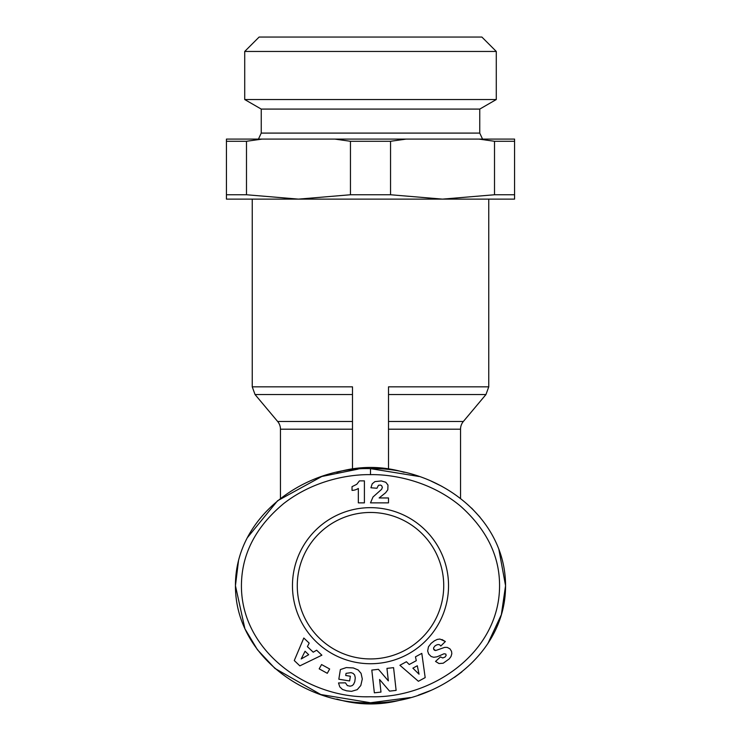 <?xml version="1.0" encoding="UTF-8"?>
<svg xmlns="http://www.w3.org/2000/svg" width="741" height="741" viewBox="0 0 741 741"><rect width="100%" height="100%" fill="white"/><g stroke="black" fill="none" stroke-linecap="round" stroke-linejoin="round"><path stroke-width="1.11" d="M370.5 474.648C390.044 474.203 428.733 479.603 460.513 506.131C486.957 529.759 499.971 556.686 499.554 586.918C498.823 652.812 431.892 698.633 370.5 696.744C307.876 698.874 239.5 650.579 241.473 583.167C242.279 552.888 256.349 526.351 283.692 503.547C315.138 479.103 351.53 474.277 370.5 474.648L370.5 468.645C435.949 466.923 505.464 515.588 505.557 585.696C505.751 655.498 435.495 704.765 370.5 702.746C305.505 704.876 235.249 655.35 235.443 585.696L238.463 561.076M404.188 699.05A118.254 118.254 0 0 1 336.812 699.05M336.822 472.341A118.254 118.254 0 0 1 404.178 472.341M370.5 199.125L226.431 199.125L226.431 139.095L334.858 139.095L350.456 141.281L350.456 194.753L298.466 199.125L246.484 194.753L226.431 194.753M352.494 468.821L352.494 386.839L252.246 386.839L255.052 394.555L352.494 394.555M388.506 429.196L460.541 429.196A12.004 12.004 0 0 1 463.347 421.481L485.948 394.555L388.506 394.555M352.494 429.196L280.459 429.196A12.004 12.004 0 0 0 277.653 421.481L352.494 421.481M390.544 141.281L406.142 139.095L514.569 139.095L514.569 199.125L442.534 199.125L390.544 194.753L390.544 141.281L350.456 141.281M390.544 194.753L350.456 194.753M406.142 139.095L334.858 139.095M370.5 512.466A73.229 73.229 0 0 0 297.271 585.696A73.229 73.229 0 0 0 370.5 658.934A73.229 73.229 0 0 0 443.729 585.696A73.229 73.229 0 0 0 370.5 512.466M292.463 585.696A78.037 78.037 0 0 1 370.5 507.659A78.037 78.037 0 0 1 448.537 585.696A78.037 78.037 0 0 1 370.5 663.732A78.037 78.037 0 0 1 292.463 585.696M261.249 133.093L261.249 109.084L479.751 109.084L479.751 133.093L261.249 133.093L258.452 139.095M479.751 109.084L496.285 99.535L244.715 99.535L261.249 109.084M244.715 51.453L259.118 37.05L481.882 37.05L496.285 51.453L244.715 51.453L244.715 99.535M488.754 199.125L488.754 386.839L388.506 386.839L388.506 468.821M514.569 194.753L494.516 194.753L442.534 199.125L298.466 199.125M498.85 549.257L505.557 585.696L501.351 614.687L487.782 643.744M461.81 671.948L454.428 677.404M430.54 690.547L418.267 695.188M410.301 697.55L370.5 702.746L320.788 694.53L274.994 668.465L257.451 649.746L244.919 628.785L235.443 585.696C235.129 516.227 305.449 466.497 370.5 468.645L419.165 476.509M247.244 537.836L277.579 500.749L321.687 476.556M321.974 476.463L358.079 469.136M430.929 481.011L441.895 486.337M471.582 508.067L480.02 517.199M494.516 194.753L494.516 141.281L478.918 139.095M246.484 194.753L246.484 141.281L262.082 139.095M514.569 141.281L494.516 141.281M246.484 141.281L226.431 141.281M418.396 681.285L399.908 665.27L406.42 661.732L409.227 664.51L416.294 660.676L415.46 656.822L421.814 653.377L425.177 677.607L418.396 681.285M351.53 691.344L346.686 690.825L342.509 689.463L339.767 686.87L338.526 682.952L345.454 682.841L347.353 685.592L350.095 686.185L352.058 685.684L353.485 684.489L354.791 681.674L355.282 677.765L354.652 675.005L353.142 673.402L351.104 672.633L346.047 673.356L345.704 675.486L350.373 676.246L349.613 680.951L338.822 679.21L340.378 669.568L346.306 667.576L353.309 667.947L358.135 669.938L361.08 673.374L362.293 678.988L360.793 685.536L357.208 689.667L351.53 691.344M294.27 660.546L303.81 638.02L309.173 643.123L307.404 646.652L313.221 652.191L316.639 650.209L321.872 655.192L299.855 665.863L294.27 660.546M327.29 673.31L319.186 668.854L321.557 664.547L329.652 668.993L327.29 673.31M389.553 691.131L379.577 679.497L380.985 692.085L374.353 692.826L371.806 670.077L378.438 669.327L388.349 680.877L386.95 668.382L393.573 667.641L396.12 690.39L389.553 691.131M449.259 658.879L443.22 663.214L438.996 663.538L435.532 661.426L440.478 656.915L442.757 657.971L445.026 657.045L446.138 655.461L445.823 654.081L444.054 653.757L437.079 656.804L433.744 657.276L431.151 656.507L428.659 654.007L427.668 650.978L428.446 646.828L431.077 643.401L434.374 640.845L437.283 639.409L439.922 639.057L445.36 641.53L440.793 646.032C439.552 644.086 437.616 644.068 434.967 645.976L433.67 647.68L433.624 649.079L435.615 650.552L444.683 647.375L447.24 647.412L449.944 648.838L451.519 651.302L451.834 653.701L450.973 656.554L449.259 658.879M381.643 485.679L380.485 485.059L378.466 485.29L376.937 488.254L370.926 487.763L372.214 483.817L374.9 481.622L381.3 480.937L385.811 482.271L387.978 485.04L387.812 489.801L385.635 492.746L379.133 497.961L388.497 497.961L388.497 502.861L370.5 502.861L372.992 496.998L381.624 489.31L382.375 487.374L381.643 485.679M358.329 502.861L358.329 488.449A12.023 12.023 0 0 1 352.031 490.375L352.031 486.67L356.782 484.29L359.441 480.872L364.405 480.872L364.405 502.861L358.329 502.861M434.8 650.385L433.92 649.7M433.624 649.079L433.596 648.014M445.36 641.53L441.951 639.52M412.885 668.16L419.026 674.199L417.303 665.761L412.885 668.16M305.06 651.246L301.198 658.953L308.701 654.711L305.06 651.246M388.506 421.481L463.347 421.481M252.246 199.125L252.246 386.839M280.459 429.196L280.459 498.452M460.541 429.196L460.541 498.452M277.653 421.481L255.052 394.555M488.754 386.839L485.948 394.555M479.751 133.093L482.548 139.095M496.285 51.453L496.285 99.535"/></g></svg>
